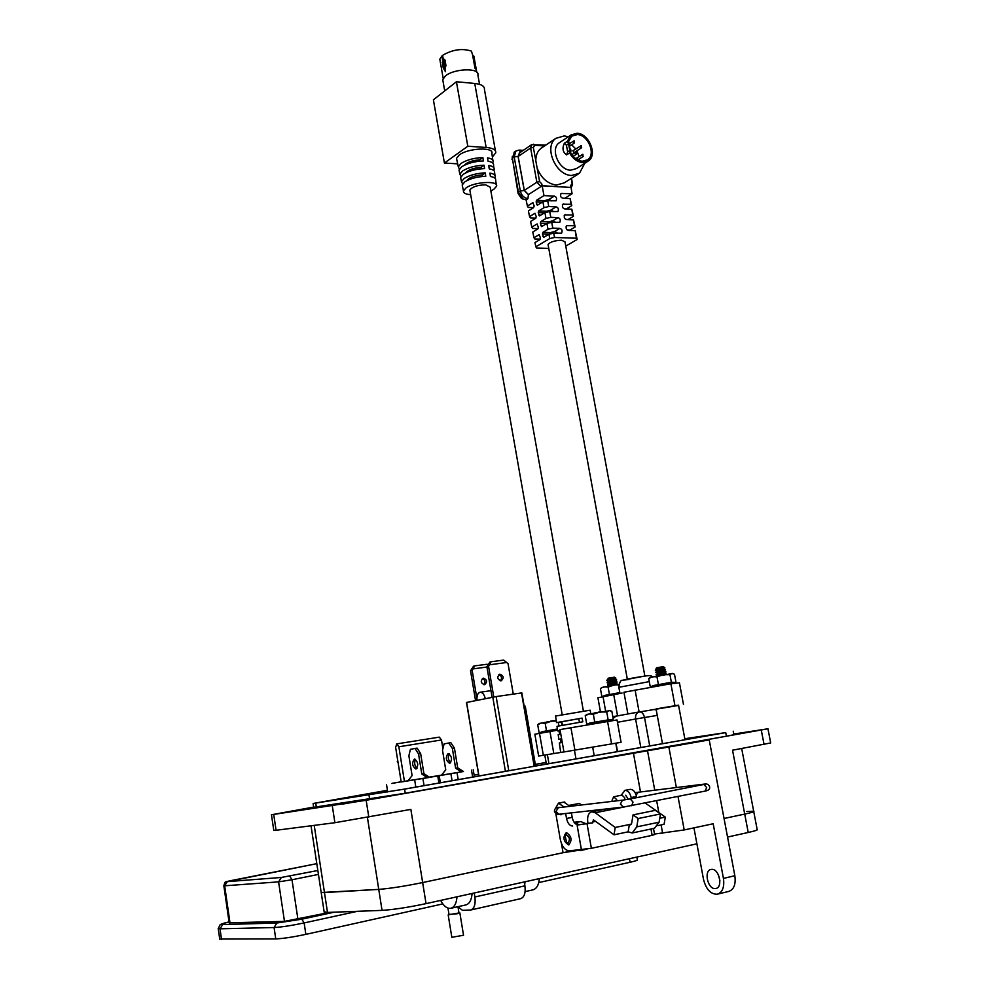 <?xml version="1.0" encoding="UTF-8"?>
<svg xmlns="http://www.w3.org/2000/svg" width="989" height="989" viewBox="0 0 989 989"><rect width="100%" height="100%" fill="white"/><g stroke="black" fill="none" stroke-linecap="round" stroke-linejoin="round"><path stroke-width="1.48" d="M654.211 709.484L656.115 709.175L654.149 709.484L656.263 709.991M573.237 150.724L573.62 152.776L574.25 152.368M578.157 174.101L564.286 182.841L556.448 185.054C547.671 183.855 541.243 178.218 537.151 168.142L539.611 181.593L541.811 183.917L542.145 185.722L571.073 187.453L542.157 185.808L528.435 194.598L524.306 190.345L518.174 156.472L519.435 152.974M584.771 163.296L579.492 173.248L571.617 175.461C555.707 175.486 543.505 146.743 555.855 138.336L564.262 135.913L568.304 136.754M544.506 145.964L534.839 145.296L533.355 147.361L535.803 160.762C535.791 155.335 537.484 151.206 540.896 148.399L542.293 147.46M535.803 160.762L537.151 168.142M571.667 144.802L575.771 148.919M576.958 150.761L579.047 156.497M579.294 158.945L579.233 160.577M577.341 134.566C588.146 134.776 596.157 154.284 587.689 159.761L582.336 161.256C577.7 160.737 573.83 157.968 570.764 152.961L568.613 141.415L571.753 136.161L577.341 134.566M567.389 141.254L570.937 134.999L577.094 133.243C588.974 133.478 597.776 154.939 588.455 160.947L582.583 162.592C577.279 161.973 572.94 158.759 569.565 152.949L566.524 154.927C562.766 152.059 562.036 148.177 564.36 143.269L567.389 141.254L568.564 143.813L566.425 145.222L564.36 143.269M587.454 161.578L576.488 168.563L570.641 170.207C558.921 170.195 549.983 149.042 559.106 142.886L560.133 142.206M571.036 204.29L570.121 198.542L571.766 205.638L571.036 204.29L562.865 204.216C561.9 206.664 562.506 208.222 564.682 208.902L571.815 209.223L573.472 216.307L572.73 214.972L564.731 214.934C563.755 217.395 564.348 218.952 566.536 219.632L573.521 219.917L575.165 226.988L574.436 225.69L566.61 225.677C565.597 228.125 566.19 229.695 568.391 230.388L575.215 230.635L577.156 239.486L576.426 238.213L554.532 237.484L549.736 238.572L535.84 246.805L536.656 248.041L548.759 248.387M564.212 208.815L566.425 208.914L571.766 205.638M565.609 219.348L568.218 219.459L573.472 216.307M567.179 229.93L570.023 230.029L575.165 226.988M565.757 246.1L577.156 239.486M564.806 198.282L572.075 193.757L571.073 187.453M572.075 193.757L561.01 193.523C560.058 195.958 560.664 197.516 562.828 198.183L570.121 198.542M547.696 200.718L548.771 206.528L543.987 207.641L542.912 201.83L547.696 200.718L556.09 200.804C557.054 198.344 556.448 196.786 554.26 196.119L543.975 195.599L542.17 185.883M549.699 211.51L550.786 217.333L545.99 218.433L544.914 212.623L549.699 211.51L557.932 211.559C558.909 209.112 558.303 207.542 556.115 206.862L548.771 206.528M551.714 222.327L552.789 228.162L548.005 229.25L546.917 223.427L551.714 222.327L559.774 222.34C560.763 219.879 560.17 218.322 557.969 217.629L550.786 217.333M549.736 238.572L548.932 234.257L553.729 233.157L561.604 233.144C562.63 230.684 562.036 229.114 559.823 228.422L552.789 228.162M553.729 233.157L554.532 237.484M576.426 238.213L575.215 230.635M574.436 225.69L573.521 219.917M572.73 214.972L571.815 209.223M543.987 207.641L538.721 210.917L546.608 211.263L550.799 210.138L556.115 206.862M542.269 202.226L536.125 201.941L537.336 205.255L542.912 201.83M536.125 201.941L536.619 200.248L544.667 200.631L548.846 199.506L554.26 196.119M543.975 195.599L536.619 200.248M519.967 152.615L518.063 156.361L524.232 190.444L528.447 194.697L527.916 198.665L528.435 194.598L541.02 186.538L536.866 182.236L530.623 148.016L531.587 144.703L545.854 145.062M514.564 151.947L512.29 158.215L518.434 192.249L520.338 191.025C521.524 195.488 524.046 198.035 527.916 198.665L526.099 199.852L527.384 206.071L532.935 202.646L534.134 205.947L533.64 207.641L528.398 210.929L529.572 216.591L535.012 213.29L536.223 216.591L535.729 218.285L530.586 221.449L531.761 227.136L537.101 223.934L538.325 227.26L537.831 228.941L532.774 232.007L533.949 237.694L539.19 234.616L540.414 237.953L539.92 239.622L534.962 242.577L535.84 246.805M549.08 234.22L542.429 233.985L543.653 237.323L548.932 234.257M542.429 233.985L542.924 232.304L550.514 232.576L554.705 231.463L559.823 228.422M548.005 229.25L542.924 232.304M546.744 223.539L540.328 223.279L541.552 226.617L546.917 223.427M540.328 223.279L540.822 221.598L548.561 221.907L552.752 220.794L557.969 217.629M545.99 218.433L540.822 221.598M544.506 212.87L538.226 212.598L539.438 215.923L544.914 212.623M538.226 212.598L538.721 210.917M533.949 237.694L534.777 238.955L540.303 239.14M531.761 227.136L532.589 228.422L538.127 228.62M529.572 216.591L530.401 217.901L535.902 218.136M523.552 199.222L521.524 198.529L518.125 193.572L518.434 192.249L523.02 198.937L526.099 199.877M571.469 178.317L572.557 184.214L572.149 183.398L570.715 185.499L571.049 187.28M572.149 183.398L571.234 178.465M566.524 154.927L567.661 151.898L566.425 145.222M569.565 152.949L569.8 150.489L567.661 151.898M569.8 150.489L568.564 143.813M524.232 190.444L520.338 191.025L514.181 156.93L515.912 151.02L519.114 150.081L523.28 150.353M518.125 193.572L512.166 156.868M572.557 184.214L571.234 187.811M541.811 183.917L541.02 186.538M533.615 207.653L528.225 207.418L527.384 206.071M551.911 200.928L548.846 199.506M553.927 211.695L550.799 210.138M555.929 222.488L552.752 220.794M557.932 233.305L554.705 231.463M545.73 212.437L546.608 211.263M549.612 234.096L550.514 232.576M547.659 223.254L548.561 221.907M548.166 245.099L548.042 244.456C550.156 241.959 554.644 240.55 561.505 240.216L564.966 241.811L644.865 676.08M472.606 54.976L471.444 51.119C462.197 48.115 452.579 49.524 442.59 55.347L443.171 58.648L444.976 60.008L445.965 65.571L444.963 68.847L445.47 71.727L443.159 67.808L442.145 55.705L439.821 59.179L440.142 60.997M474.188 57.819L475.808 68.822M442.738 59.056L444.098 59.822L442.726 59.031M444.518 69.205L445.161 68.117M442.182 62.245L443.678 61.825L443.937 59.958M444.518 69.181L445.718 65.966M445.038 68.192L444.654 67.376L445.087 68.167M443.715 61.825L444.691 67.388L443.678 61.825L444.494 59.748M473.892 56.163L476.302 69.626L474.918 67.92M476.302 69.626L474.98 67.981L472.643 54.889M472.829 55.916L473.521 55.99M583.399 711.042L490.173 187.156L485.636 184.819C477.477 185.079 472.21 186.81 469.849 190.024L469.998 190.902M470.665 194.672C465.658 194.289 463.26 193.053 463.458 190.951L466.066 187.885C474.436 181.679 498.901 180.431 496.527 186.291L493.795 189.319L490.841 190.926M496.317 184.832L495.674 180.27C496.033 178.403 494.29 177.155 490.433 176.524L489.914 173.124C493.795 173.767 495.563 175.041 495.205 176.932L494.698 177.971M494.995 175.424L494.611 172.754C494.97 170.825 493.19 169.539 489.246 168.884L488.714 165.484C492.695 166.152 494.5 167.462 494.141 169.416L493.672 170.429M493.919 167.858L493.548 165.25C493.907 163.259 492.077 161.924 488.059 161.244L487.528 157.857C491.595 158.549 493.437 159.909 493.078 161.912L492.646 162.901M492.856 160.317L491.879 153.443C494.364 146.854 468.168 147.991 459.279 154.939L456.522 158.364L456.869 159.983M459.391 169.094L458.303 166.758L461.035 163.432C466.709 159.884 473.991 157.919 482.879 157.56L483.398 160.96C474.584 161.331 467.352 163.272 461.727 166.77L459.007 170.071L459.341 171.629M460.998 176.512L459.897 174.2L462.58 170.961C468.168 167.5 475.326 165.583 484.066 165.2L484.585 168.6C475.919 168.995 468.811 170.887 463.272 174.311L460.602 177.513L460.923 179.034M462.617 183.942L461.48 181.655L464.138 178.49C469.627 175.127 476.661 173.248 485.253 172.852L485.772 176.252C477.254 176.66 470.269 178.527 464.83 181.852L462.184 184.968L462.493 186.439M479.554 84.337L477.872 74.917C479.986 67.635 454.062 68.414 445.409 75.955L442.751 79.664L443.072 81.494M467.809 146.236L456.423 81.753L433.392 99.802L444.407 163.037L467.809 146.236L486.155 147.472C492.918 148.066 496.119 149.846 495.773 152.8L492.374 156.93M495.415 150.798L484.437 89.467C484.721 86.216 481.495 84.213 474.745 83.447L486.155 147.472M444.407 163.037L457.684 163.84M456.423 81.753L474.745 83.447M482.583 176.438L482.298 174.868L485.253 172.852M482.298 174.868C474.052 175.671 468.86 177.612 466.734 180.715M481.223 168.785L480.963 167.339L484.066 165.2M480.963 167.339C473.051 168.068 467.896 169.947 465.51 172.988M479.863 161.145L479.628 159.822L482.879 157.56M479.628 159.822C472.074 160.478 466.969 162.295 464.323 165.25M590.829 713.588L590.099 710.176L555.583 716.048M562.271 742.492L559.366 742.986L560.689 752.431L563.928 751.924L555.521 753.321M560.812 734.159L558.192 734.642L558.847 739.278L561.616 738.783M561.925 725.37L561.406 721.982L556.51 722.613L582.076 718.101L582.818 721.797L557.017 726.309L557.672 730.945L560.157 730.463M575.981 758.909L574.448 750.255M547.399 754.656L548.957 763.656M582.076 718.101L561.801 721.772M579.443 722.353L578.788 718.719M560.689 752.431L538.646 756.053L534.864 734.258M621.08 742.306L563.94 751.961L560.009 729.598L617.037 719.943L621.08 742.306M557.561 730.179L534.851 734.209M561.06 742.69L560.417 738.993M559.601 734.37L558.958 730.686M553.815 753.606L549.946 731.415M678.59 705.417L632.824 713.081M622.477 714.985L612.821 716.654M683.461 704.378L679.431 682.83L670.888 683.745L623.935 692.238L627.879 713.873M622.069 693.042L597.925 697.777M617.544 715.776L613.662 694.315M547.634 721.859L548.722 721.673M550.848 721.068L553.148 720.697L551.355 721.228M546.694 722.019L553.988 720.783M595.625 712.735L596.775 712.537M598.963 711.919L601.312 711.548L599.532 712.08M594.537 712.933L602.116 711.647M556.782 729.449L555.67 729.82M557.4 729.004L542.368 731.637M539.475 732.973L540.093 732.762M540.179 733.195L541.181 732.169L540.068 732.676M540.019 732.824L542.479 732.775M544.42 732.429L544.444 731.65L542.293 732.231M544.296 731.984L548.401 731.699M551.281 731.205L548.252 731.18M551.219 730.673L557.549 730.018M557.462 729.412L555.645 729.931M555.645 729.882L557.475 729.573M542.578 732.762L544.333 732.219M548.561 731.675L551.083 731.192M542.219 731.699L557.4 728.98M539.277 723.454L556.201 720.425M538.733 723.899L537.707 724.714L541.267 722.996L545.199 723.305L546.497 730.809M558.328 722.44L558.946 725.926M545.199 723.305L551.466 721.204L556.275 720.969M537.707 724.714L539.005 732.181M605.231 720.87L604.254 720.944M611.338 719.732L590.074 722.922M587.033 724.319L587.713 724.665M587.738 724.146L588.9 723.478L587.676 724.01M587.787 724.146L590.198 723.515L589.938 724.294M592.572 723.837L592.473 722.897L590.198 723.515M592.362 723.231L596.528 722.39L596.058 723.256M596.688 722.996L599.631 721.859L596.528 722.39M599.631 721.859L604.23 721.092L603.735 721.97M604.328 721.698L607.023 720.622L604.23 721.092M607.023 720.622L613.118 720.449M608.247 720.622L607.061 721.253M608.223 721.228L610.361 720.276M610.547 720.449L611.721 719.893M612.537 720.548L611.734 720.511M604.217 721.043L606.863 720.61M590.408 724.096L592.386 723.491M600.41 722.526L599.705 722.477M589.901 723.008L609.978 719.596M586.811 714.429L610.139 710.584M586.378 714.8L585.228 715.727L589.073 713.922L593.326 714.206L594.71 722.007M593.326 714.206L599.829 712.018L606.727 711.944L608.124 719.745M606.727 711.944L609.1 710.547L611.845 711.252L613.242 719.003M585.228 715.727L586.601 723.491M608.012 679.023L611.202 677.762L608.037 679.035M611.202 677.762L608.012 678.911M609.941 679.455L615.9 678.145L608.433 681.211M614.96 678.936L608.445 681.384M610.584 681.569L614.898 681.297M616.617 680.061L608.828 683.387M615.356 681.112L608.841 683.56M617.012 682.237L609.212 685.562L607.815 685.043M615.739 683.288L609.199 685.451M615.034 679.183L616.604 679.727L607.172 682.546M616.604 679.764L607.431 682.88M615.418 681.359L616.988 681.903L607.567 684.722M617 681.953L607.567 684.957M615.813 683.535L617.383 684.079L613.341 685.154M619.04 693.066L618.273 693.363M608.05 678.256L614.478 677.156L615.875 678.145M613.662 677.366L607.147 680.024M657.883 668.045L661.505 666.994L657.883 668.045M661.505 666.994L656.56 668.638M660.973 668.601L655.311 670.307L664.868 667.748L663.817 668.626L657.005 671.036L655.583 670.517M663.792 668.663L657.215 671.049L657.994 671.432M664.287 671.172L665.918 671.729L656.276 674.424L664.249 671.135L656.77 672.804M665.918 672.1L657.846 675.549M664.633 673.188L657.821 675.413M655.423 670.221L658.897 670.109M663.866 668.91L665.498 669.466L655.707 672.433M655.855 672.471L656.708 672.52M665.51 669.528L655.707 672.668M656.276 674.733L657.129 674.77M665.931 671.791L656.412 675.03M661.418 674.461L664.657 674.51M656.35 670.542L657.821 670.48M656.56 667.798L663.26 666.648L664.843 667.76M663.298 666.759L657.166 669.293M684.994 739.735L678.541 705.169L658.526 708.483L656.078 708.989L662.482 743.691M614.725 716.58L612.871 716.901M619.003 693.128L619.918 693.19M619.819 692.634L604.922 695.366M602.153 696.639L602.783 696.516M602.845 696.503L603.871 695.836L602.721 696.367M602.82 696.441L605.219 696.021M607.209 695.613L605.144 695.786M607.172 695.49L611.128 694.822M613.996 694.266L611.091 694.674M617.94 693.66L619.88 692.992M619.065 693.326L619.819 692.992M604.539 695.551L619.806 692.572M601.881 687.466L619.015 684.24M601.399 687.862L604.081 686.873L608.087 687.046L609.397 694.315M608.087 687.046L614.157 685.018L618.867 684.796M600.434 688.641L601.732 695.86M667.995 683.226L670.27 683.078L664.2 684.808M673.596 683.016L675.561 682.521L672.644 682.249L669.157 682.657L653.37 685.562M650.441 686.91L651.256 686.984M651.442 686.959L652.357 686.032L651.108 686.589M651.306 686.638L656.028 685.909M656.066 685.637L653.816 685.946M656.004 685.612L660.12 684.771L659.96 685.501M660.281 685.34L663.162 684.24L660.12 684.771M663.162 684.24L664.138 684.24M667.699 684.042L674.622 682.472M671.457 683.065L670.295 683.671M671.432 683.659L673.435 682.769M675.264 683.115L674.634 683.078M667.612 683.547L667.229 684.314M668.082 683.238L669.182 683.028M652.95 685.76L673.126 682.299M650.181 677.366L672.705 673.484M649.785 677.688L648.722 678.565L652.653 676.686L656.98 676.835L658.377 684.388M656.98 676.835L663.273 674.733L669.949 674.671L671.358 682.212M669.949 674.671L672.038 673.447L674.486 674.251L675.883 681.742M648.722 678.565L650.107 686.057M484.499 684.672L484.734 684.623C487.589 681.829 487.132 679.666 483.386 678.145L483.139 678.194C480.295 681.013 480.753 683.164 484.499 684.672M482.397 678.541C485.278 680.012 485.76 682.064 483.844 684.672M501.04 680.815L501.275 680.766C504.155 677.935 503.698 675.734 499.915 674.189L499.655 674.238C496.799 677.094 497.269 679.282 501.04 680.815M498.889 674.597C501.782 676.105 502.276 678.17 500.36 680.803M478.824 776.006L466.499 702.487L496.144 696.577L521.833 692.893L534.777 766.154M505.416 771.321L492.794 697.171M534.332 763.557L535.247 763.978L525.258 706.22L524.17 706.393M535.247 763.978L534.616 764.089M508.779 770.728L496.144 696.577M534.171 766.265L521.5 692.869M475.511 700.348L470.541 670.826L473.546 666.178L474.646 665.894L473.076 668.898L486.947 667.031M473.076 668.898L472.161 670.418L476.908 698.568M487.997 664.929L487.12 664.237L474.646 665.894M472.161 670.418L470.541 670.826M492.089 697.282L486.897 666.759L489.926 662.049L491.051 661.765L489.481 664.793L506.677 662.506L508.049 663.73L513.266 694.08M489.481 664.793L488.566 666.351L493.783 696.998M506.677 662.506L503.636 660.096L491.051 661.765M488.566 666.351L486.897 666.759M476.995 700.051C476.698 695.626 477.712 693.029 480.073 692.251C482.471 692.251 484.19 694.34 485.24 698.494M449.735 763.347C452.529 759.515 451.985 756.226 448.116 753.507L448.104 753.519C445.322 757.364 445.854 760.652 449.723 763.36L449.723 763.36M415.986 769.059C418.73 765.189 418.199 761.864 414.391 759.082L414.366 759.095C411.647 762.976 412.178 766.302 415.986 769.059L415.986 769.059M438.918 783.028L437.756 775.982L439.19 775.697L457.029 772.644L458.191 779.629M463.272 771.383L457.029 772.644M391.916 783.473L401.151 781.73M437.756 775.982L392.262 783.288M452.356 748.438L455.632 768.206L461.393 771.865L463.458 771.507L457.697 767.847L454.421 748.104L450.823 742.677L448.771 743.011L452.356 748.438L454.421 748.104M461.393 771.865L429.263 777.156M418.545 753.964L421.796 774.004L427.458 777.737L429.585 777.366L423.91 773.645L420.659 753.63L417.111 748.117L415.009 748.45L418.545 753.964L420.659 753.63M427.458 777.737L401.188 781.965L395.637 747.4L396.75 743.889L439.326 737.139L441.477 739.97L398.864 746.782L404.439 781.446M387.7 791.966L386.501 784.413M415.825 787.083L414.663 779.938M424.058 785.637L422.909 778.553M440.352 782.769L439.19 775.697M450.897 773.67L452.072 780.704M472.668 777.082L471.506 770.134M474.386 776.785L473.224 769.788M442.911 748.661L441.477 739.97M398.864 746.782L396.75 743.889M416.975 768.441C414.527 765.733 414.032 762.704 415.516 759.354M408.012 780.828L412.092 775.586L408.877 755.732L410.435 749.316L415.009 748.45M421.796 774.004L423.91 773.645M450.687 762.779C448.141 760.108 447.646 757.092 449.216 753.742M441.589 775.017L445.742 769.825L442.516 750.231L444.11 743.889L448.771 743.011M455.632 768.206L457.697 767.847M397.702 760.294L397.269 761.666L398.11 762.828M578.268 824.888L587.961 823.33L587.8 822.44C587.083 816.506 588.393 812.958 591.743 811.784L595.217 812.76L615.232 827.459L614.033 834.803L593.412 819.807L592.732 822.848L578.268 824.888C575.338 824.69 573.311 822.18 572.186 817.371L571.395 812.871M625.666 795.243L628.361 799.273M566.413 832.664C571.593 836.101 572.371 840.168 568.749 844.866L568.551 844.89C563.371 841.416 562.605 837.349 566.24 832.689L566.413 832.664M562.061 813.91L560.948 814.825L559.564 814.194M659.762 818.249L665.325 817.099L645.224 803.031M615.232 827.459L631.353 824.121M657.92 825.592L664.076 824.307L665.325 817.099M633.059 814.874L631.674 823.182L630.45 824.838L629.363 824.529L628.139 831.836L632.218 832.973L636.768 826.866L638.165 818.533L633.059 814.874L655.361 810.35L660.504 813.947L659.082 822.218L636.768 826.866M614.033 834.803L628.139 831.836M587.961 823.33L592.732 822.848M632.391 832.936L654.483 828.275L659.082 822.218M653.494 828.485L654.594 834.543L652.122 835.346L591.373 848.302L569.343 850.837C564.991 850.441 561.975 846.633 560.306 839.426L555.843 813.762M636.731 797.653L636.52 796.504C635.371 791.843 633.319 789.457 630.364 789.346L629.523 789.482M638.165 818.533L660.504 813.947M572.186 817.371L566.536 818.484C567.661 823.318 569.689 825.827 572.619 826.025M566.536 818.484L565.671 813.514M564.051 807.024L558.513 803.13L555.274 808.742M569.874 806.344L563.928 802.104M631.378 798.704L631.18 797.554C630.03 792.881 627.978 790.483 625.023 790.372L621.117 795.267M569.367 844.643L566.524 842.529M567.773 842.937L566.586 842.566L565.152 835.606L566.351 834.79C569.862 837.226 570.344 839.945 567.773 842.937M565.078 835.717L566.821 832.664M612.426 801.362L612.067 800.237L613.712 796.788L622.019 795.069L624.801 797.938L624.714 799.878M613.712 796.788L616.691 799.619L616.728 800.855M581.161 805.021L579.554 803.414L569.367 805.306M696.911 843.815L426.049 903.637C408.247 907.383 393.585 909.633 382.051 910.375L327.507 912.439L324.12 911.734M753.754 811.66L757.141 829.363C758.378 829.82 755.411 830.871 748.216 832.478L727.545 837.053M571.148 850.997L422.649 882.559C404.872 886.181 390.235 888.468 378.75 889.395L321.19 892.511L324.466 892.573L314.218 825.37M767.959 728.844L770.691 742.937L732.54 750.206L744.717 814.095L724.047 818.484L744.717 814.095C751.9 812.538 754.891 811.586 753.68 811.227C754.891 811.586 751.9 812.538 744.717 814.095L748.216 832.478M746.707 811.512L753.68 811.227L741.676 748.525M282.792 812.847L299.63 809.917L282.792 812.847M342.515 804.106L360.194 801.016L342.515 804.106M743.938 732.874L758.044 730.438L743.938 732.874M711.623 869.356C719.139 868.391 723.342 887.454 715.826 888.481L715.208 888.567C707.654 889.371 703.587 870.431 711.079 869.43L711.623 869.356M733.776 734.036L767.946 728.782L685.08 743.629L709.224 739.908L366.153 800.274L271.456 814.763L313.649 807.086M273.792 830.389L276.079 830.278L273.718 814.466M581.903 849.811L563.05 852.716L422.649 882.559L410.855 809.398L334.9 822.712L276.079 830.278M693.944 827.867L703.525 879.456C706.121 889.42 710.72 894.34 717.309 894.217C722.539 892.375 724.578 887.108 723.441 878.43L713.18 823.75L684.203 829.944L654.508 834.048M426.049 903.637L422.649 882.559C404.872 886.181 390.235 888.468 378.75 889.395L324.466 892.573L327.507 912.439M440.661 900.41C443.702 906.109 447.065 908.755 450.737 908.322C454.359 907.333 456.461 903.489 457.005 896.8M450.996 908.261L465.77 904.947C469.429 903.946 471.543 900.114 472.112 893.463M524.689 884.611L525.048 881.78M525.11 891.608L532.774 889.89C536.57 888.864 538.758 885.106 539.364 878.615M313.686 807.296L405.243 793.24L726.421 736.212L733.912 734.728L733.245 731.217M640.476 791.892L633.368 752.814M579.48 824.764L574.498 822.823L580.753 821.562L586.044 823.713M587.083 849.094L580.086 850.664M574.077 822.255L580.753 821.562M723.441 878.43L734.839 875.71L709.224 739.908M734.839 875.71C735.977 884.351 733.925 889.593 728.683 891.435L717.73 894.105M718.335 874.622L719.893 880.581M684.808 738.746L725.728 732.602L404.588 789.111L313.105 803.488L387.428 790.285M474.114 775.092L478.676 774.288M535.272 764.373L546.089 762.482M387.441 790.322L316.913 802.833L402.498 789.432L723.342 732.985L684.808 738.795M546.101 762.519L535.272 764.41M478.552 774.35L474.114 775.129M442.812 903.909L305.861 934.37C293.152 937.053 283.114 938.573 275.758 938.932L219.719 939.031M636.867 857.08L637.336 859.738C637.905 860.207 635.494 861.048 630.092 862.26L538.758 882.571M229.176 922.824L284.473 921.377L330.128 912.34M221.548 939.55L220.015 928.819L218.235 928.683L220.238 924.517L229.04 921.884C221.573 923.652 219.459 924.542 222.698 924.567L276.846 923.021L301.855 919.189L334.146 912.192M470.974 909.954L520.61 898.68C524.343 897.295 525.765 893.018 524.899 885.847L524.244 881.953M474.226 892.993L474.893 896.974C475.734 904.218 474.349 908.57 470.739 910.004L462.469 910.337L457.981 906.703L458.983 912.958L449.043 914.664M449.006 914.454L457.178 913.762L458.945 912.736M451.837 937.288L463.532 935.273L459.86 912.909M649.291 681.619L618.854 687.306M628.448 679.492C615.578 681.409 631.674 677.997 643.901 676.229M613.131 718.36L616.06 716.16L639.228 711.895M657.265 715.418L644.519 717.507L649.724 745.929M640.81 747.499L635.606 719.015L617.457 722.267M616.011 743.246L617.519 751.603M639.5 711.845L639.438 711.857C641.886 711.845 643.579 713.724 644.519 717.507L635.606 719.015C635.21 715.183 636.434 712.809 639.29 711.882L616.06 716.16L613.007 717.705M612.525 719.819L612.772 719.09M575.882 152.096L575.215 153.072L576.278 154.173L576.216 152.022M580.926 145.704L580.259 146.681L581.322 147.769L581.272 145.63M573.805 140.908L573.126 141.884L574.189 142.985L574.139 140.834M582.558 154.383L581.878 155.36L582.941 156.46L582.892 154.309M577.044 158.314L576.352 159.081M527.916 198.665L526.012 199.877M524.306 190.345L536.866 182.236L539.611 181.593M533.355 147.361L530.623 148.016L518.174 156.472M518.063 156.361L514.181 156.93L512.29 158.215L511.993 159.612M534.839 145.296L533.368 144.184M520.573 152.207L519.114 150.081M536.607 204.402L538.659 204.488M538.708 215.07L540.798 215.157M540.81 225.752L542.949 225.838M542.912 236.458L545.112 236.532M566.091 226.283L567.538 225.418M564.212 215.553L565.683 214.675M562.345 204.859L563.829 203.944M560.491 194.178L561.987 193.238M569.899 145.049L569.429 143.009M570.974 151.181L570.665 149.129M443.159 67.808L444.654 67.376M445.965 65.571L444.407 59.736M474.967 68.216L472.557 54.729M543.332 755.312L539.512 733.319M611.622 744.012L607.543 721.352M574.906 750.181L570.925 727.607M605.614 711.079L602.993 696.466M674.955 705.651L670.888 683.745M639.079 711.808L635.086 689.988M595.786 821.303L592.572 821.946M624.702 806.888L595.217 812.76M650.972 829.017L652.122 835.346M587.083 823.985L591.373 848.302M577.18 825.568L581.445 849.848M624.553 790.434L629.894 789.407M630.364 789.346L625.023 790.372M631.18 797.554L636.52 796.504M558.661 803.117L564.286 802.03M564.756 801.98L559.131 803.056M636.595 796.936L637.04 797.591M703.562 784.537L704.613 784.067C707.061 783.597 708.717 784.475 709.583 786.737M638.338 792.164L636.15 794.983M704.465 784.512L705.38 784.116L703.809 784.475L706.665 787.516L705.219 791.076L623.651 807.024M703.809 784.475L630.24 798.927L633.034 802.091L631.637 805.738M630.24 798.927L622.427 800.188L620.387 804.131L623.453 807.049L559.119 814.231M558.303 807.704L555.966 811.499L558.921 814.268C557.573 814.936 556.09 814.046 554.446 811.61C554.297 808.915 555.843 807.481 559.106 807.284L560.034 807.506M382.051 910.375L367.413 817.396M334.9 822.712L332.304 805.911M368.81 817.137L366.153 800.274M563.05 852.716L561.443 843.518M571.222 851.43L571.098 850.688M662.63 833.331L661.097 824.925M658.822 812.55L656.671 800.744M654.73 790.162L647.498 750.651M684.203 829.944L678.009 796.491M676.352 787.516L668.873 747.091M761.283 730.105L764.052 744.396M725.728 732.602L726.421 736.212M404.588 789.111L405.243 793.24M368.996 795.057L369.639 799.174M315.738 803.117L316.344 807.024M230.19 880.766L316.801 863.657L227.322 881.632L281.333 877.466L317.84 870.505M289.765 876.13L292.002 879.753L318.433 874.424M281.333 877.466L278.589 881.867L292.002 879.753L297.936 919.313M227.322 881.632L224.664 885.798L278.589 881.867L284.473 921.377M223.835 885.699L223.848 885.798C225.554 880.939 223.823 882.435 230.128 880.779L230.041 880.803M229.201 922.96L223.848 885.798L224.664 885.798L230.017 923.021M219.768 939.377L218.186 928.374M275.758 938.932L274.077 927.534L220.015 928.819L222.698 924.567M305.861 934.37L304.142 922.935C291.396 925.593 281.383 927.126 274.077 927.534L276.846 923.021M357.437 911.314L304.142 922.935L301.855 919.189M630.092 862.26L629.461 858.712M474.893 896.974L524.899 885.847M619.955 693.363L618.83 687.17C619.51 682.187 620.783 679.888 622.65 680.271L644.037 676.204C652.629 674.955 649.983 675.883 652.864 676.649M576.13 152.009L571.803 154.593M581.173 145.63L572.816 150.847M574.053 140.834L569.998 143.269M582.793 154.309L575.722 158.636M577.292 158.24L576.006 158.833M540.896 148.399L555.855 138.336M587.689 159.761L586.774 160.342M570.937 134.999L559.106 142.886M519.138 153.184L531.587 144.703M514.033 152.318L515.912 151.02M511.981 159.538L512.277 158.129M521.524 198.529L523.02 198.937M578.071 160.07L577.378 158.24M583.287 156.386L578.305 159.588M574.547 142.911L570.047 145.865M581.668 147.695L574.04 152.665M576.624 154.099L573.187 156.324M548.042 244.456L627.31 679.109M439.821 59.179L443.196 78.428M476.241 69.453L476.71 72.073M562.185 714.639L469.849 190.024M463.458 190.951L462.184 184.968M461.48 181.655L460.602 177.513M459.897 174.2L459.007 170.071M458.303 166.758L456.522 158.364M442.751 79.664L444.729 90.926M555.571 715.962L556.51 722.613M562.42 725.283L561.801 721.723M600.397 711.511L597.9 697.628M546.373 764.114L544.803 755.077M594.204 755.695L592.695 747.227M617.284 751.64L615.776 743.283M542.454 731.6L541.193 732.181M539.339 723.392L538.164 724.381M590.161 722.885L588.888 723.491M586.885 714.367L585.562 715.492M607.716 684.475L609.039 683.399M607.333 682.299L608.643 681.223M606.937 680.123L608.247 679.035M608.804 683.362L607.172 682.781M608.408 681.186L606.789 680.605M656.585 667.76L656.115 668.453M666.277 673.979L664.707 673.422M655.855 672.161L657.215 671.049M655.447 669.899L656.795 668.787M657.821 675.536L656.127 674.931M664.237 670.888L665.51 669.837M605.12 695.279L603.871 695.836M602.004 687.355L600.78 688.381M653.593 685.464L652.332 686.032M650.317 677.242L648.932 678.405M535.21 764.052L535.556 766.018M466.623 702.425L478.96 775.982M480.073 692.251L490.964 690.693M605.404 809.064L591.743 811.784M629.733 789.432L624.405 790.458M564.15 802.054L558.513 803.13M566.586 842.566L567.958 844.074M565.152 835.606L565.807 833.653M704.613 784.067L635.123 792.622M709.595 786.836C710.114 789.037 708.656 790.446 705.219 791.076M622.6 800.163L558.167 807.716M311.028 825.778L324.207 912.278M271.456 814.763L273.805 830.513M313.698 807.37L313.105 803.488M447.968 908.1L449.055 914.763M448.19 914.924L451.849 937.424"/></g></svg>
